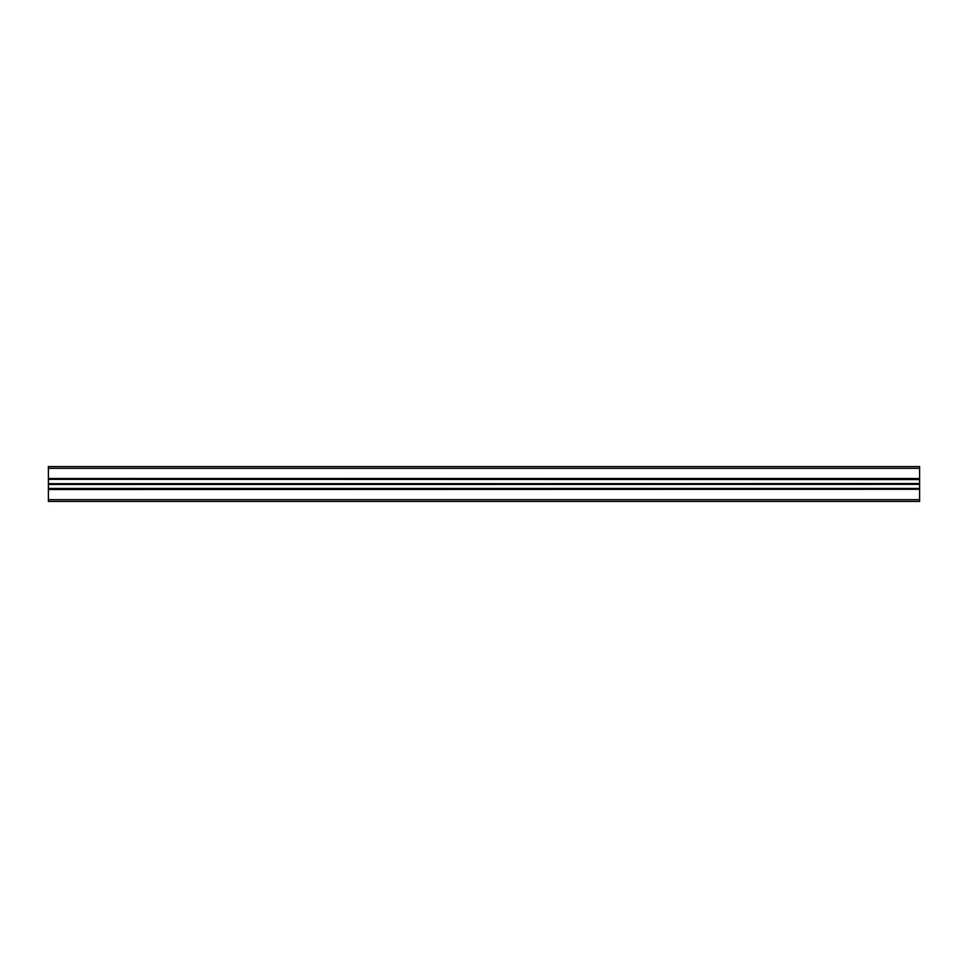 <?xml version="1.0" encoding="UTF-8"?>
<svg xmlns="http://www.w3.org/2000/svg" width="968" height="968" viewBox="0 0 968 968"><rect width="100%" height="100%" fill="white"/><g stroke="black" fill="none" stroke-linecap="round" stroke-linejoin="round"><path stroke-width="1.45" d="M919.6 501.424L48.4 501.424L919.6 501.424L919.6 499.682L48.4 499.682L48.4 501.424L919.6 501.424M48.4 489.505L919.6 489.288L48.4 489.505L48.4 499.682M48.4 489.288L48.4 488.441L919.6 488.441L48.4 488.659M48.4 484.46L919.6 484.339L48.4 484.46L48.4 488.441M48.4 484.339L919.6 484L919.6 479.341L48.4 479.341L919.6 479.559M919.6 483.54L48.4 484M48.4 483.54L48.4 479.559M919.6 479.341L919.6 478.712L48.4 478.712L919.6 478.494L48.4 478.494L48.4 479.341M48.4 478.494L48.4 466.576L919.6 466.576L919.6 468.318L48.4 468.318M919.6 478.494L919.6 468.318M919.6 484.46L919.6 488.441M919.6 489.288L919.6 488.659M919.6 489.505L919.6 499.682M48.4 483.661L919.6 483.661"/></g></svg>
